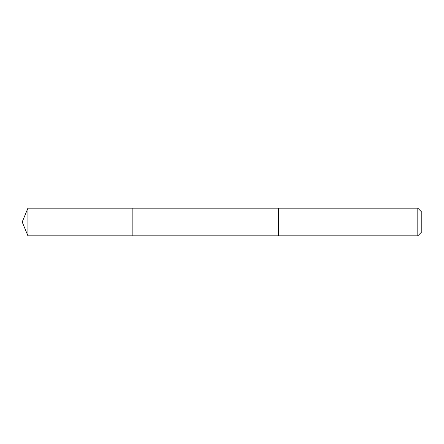 <?xml version="1.0" encoding="UTF-8"?>
<svg xmlns="http://www.w3.org/2000/svg" width="444" height="444" viewBox="0 0 444 444"><rect width="100%" height="100%" fill="white"/><g stroke="black" fill="none" stroke-linecap="round" stroke-linejoin="round"><path stroke-width="0.67" d="M132.856 235.831L132.856 208.169L27.928 208.169L27.928 235.831L132.856 235.831L132.856 208.169L278.355 208.169L278.355 235.831L27.928 235.831L22.2 222L27.928 235.831M278.355 209.54L278.355 235.831L417.81 235.831L417.81 208.169L278.355 208.169L278.355 209.54M417.81 208.169L421.8 212.16L421.8 231.84L417.81 235.831M22.2 222L27.928 208.169"/></g></svg>
